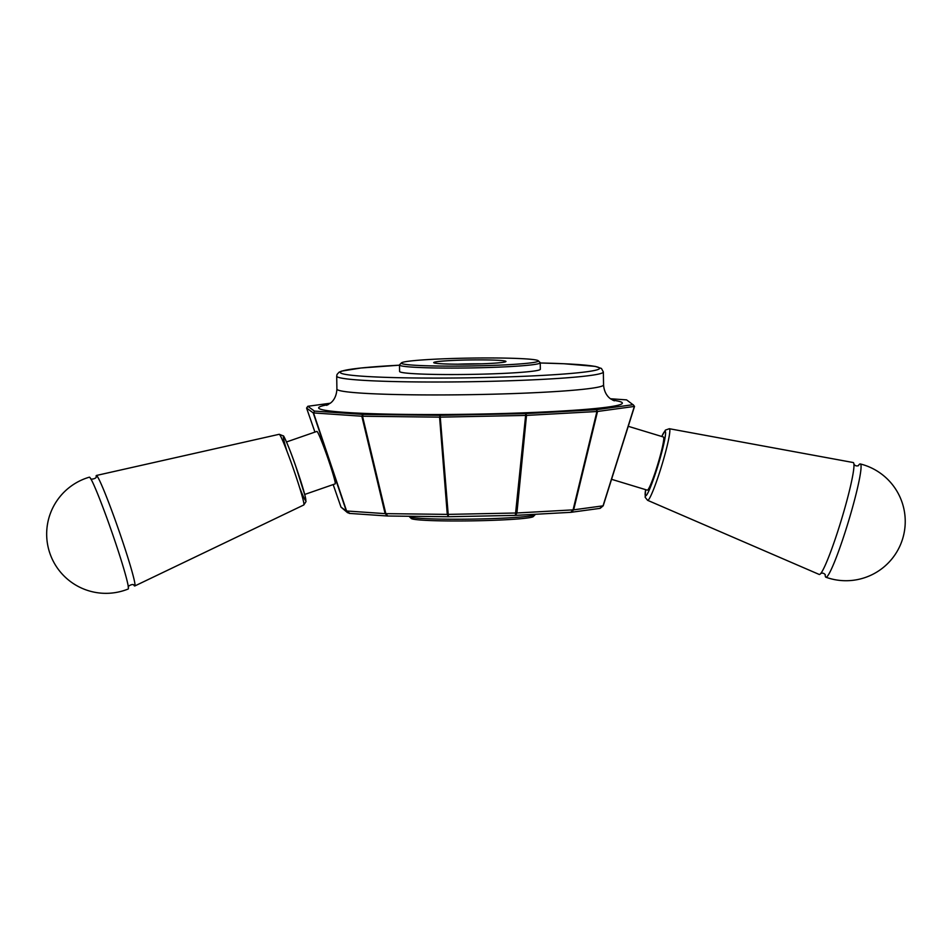 <?xml version="1.0" encoding="UTF-8"?>
<svg xmlns="http://www.w3.org/2000/svg" width="951" height="951" viewBox="0 0 951 951"><rect width="100%" height="100%" fill="white"/><g stroke="black" fill="none" stroke-linecap="round" stroke-linejoin="round"><path stroke-width="1.43" d="M603.207 505.777L599.701 508.381L603.207 505.801L634.507 406.446L633.164 404.686L634.519 406.41L597.513 411.474L596.17 409.715L633.164 404.686M596.336 409.703L597.513 411.474L573.667 509.831L570.98 512.316M525.641 415.432L525.737 413.602L526.497 415.409L439.588 417.156L440.111 415.325L448.397 516.726L447.267 514.384A1.854 0.678 -4.5 0 0 448.159 514.384L516.06 513.005A1.854 0.654 5.6 0 0 516.916 512.981L515.359 515.383L525.63 415.432M515.585 515.359L570.731 512.327L573.073 509.879L596.919 411.521L526.497 415.409L516.916 512.981L573.667 509.831L603.041 505.837L634.353 406.457M525.737 413.602L596.17 409.715M633.58 405.162L626.578 399.872L610.518 398.766M440.349 415.325L525.511 413.602M363.056 414.41L362.521 416.241L361.832 416.217L362.866 414.41L440.111 415.325M439.588 417.156L362.521 416.241L385.821 513.659L387.806 516.013L385.119 513.635L447.267 514.384L439.588 417.156M314.543 411.105L313.521 412.924L314.46 411.094L362.866 414.398M349.219 513.385L346.295 510.96L385.119 513.635L361.832 416.217L313.521 412.924L346.592 510.996L349.813 513.409L347.4 512.541M330.318 403.224L307.874 406.279L306.745 408.015M347.602 512.732L341.005 507.133L333.171 484.57L341.005 507.133L346.295 510.96L313.212 412.877L306.579 408.074L314.936 432.087M314.924 432.087L306.579 408.074L307.827 406.291L314.46 411.094M634.519 406.422L603.207 505.801L600.164 508.345L571.135 512.292M515.466 515.383L448.385 516.738L515.359 515.383M448.325 516.738L387.532 516.013M349.469 513.409L387.687 516.013L448.254 516.726M304.724 494.449L335.156 483.881A27.781 1.533 -109.2 0 0 327.489 457.134A27.781 1.533 -109.2 0 0 316.933 431.397L286.501 441.965M538.242 360.738L540.12 362.545A70.374 4.054 179.1 0 1 540.239 362.783L540.334 369.25A70.374 4.054 179.1 0 1 470.032 374.409A70.374 4.054 179.1 0 1 399.598 371.461L399.503 364.994A70.374 4.054 179.1 0 1 399.61 364.756L401.429 362.89A68.52 3.947 179.1 0 1 469.782 358.099A68.52 3.947 179.1 0 1 538.242 360.738A68.52 3.947 179.1 0 1 474.501 365.897A68.52 3.947 179.1 0 1 401.536 363.413A68.52 3.947 179.1 0 1 401.429 362.89M540.239 362.783A70.374 4.054 179.1 0 1 472.635 367.894A70.374 4.054 179.1 0 1 399.717 365.303A70.374 4.054 179.1 0 1 399.503 364.994M409.287 516.274L409.287 516.464A62.968 3.626 -0.9 0 0 409.394 516.678A62.968 3.626 -0.9 0 0 472.302 519.103A62.968 3.626 -0.9 0 0 535.104 514.705A62.968 3.626 -0.9 0 0 535.211 514.491L535.211 514.289M433.834 362.759A36.114 2.08 179.1 0 1 433.787 362.723A36.114 2.08 179.1 0 1 469.806 359.954A36.114 2.08 179.1 0 1 505.896 361.594A36.114 2.08 179.1 0 1 470.222 364.114A36.114 2.08 179.1 0 1 433.834 362.759M457.966 364.185A32.405 1.866 179.1 0 1 481.777 363.817M409.394 516.678L411.272 518.485A61.114 3.519 -0.9 0 0 472.338 520.851A61.114 3.519 -0.9 0 0 533.285 516.571L535.104 514.705M89.656 477.271A59.188 3.257 -109.2 0 0 89.358 477.176A59.259 59.259 0 0 0 71.194 582.083A59.259 59.259 0 0 0 128.195 589.002A59.188 3.257 -109.2 0 0 127.458 582.404A59.188 3.257 -109.2 0 0 111.849 532.025A59.188 3.257 -109.2 0 0 92.877 482.811A59.188 3.257 -109.2 0 0 89.656 477.271M128.337 587.385C127.137 586.101 133.746 583.022 133.996 585.424A58.486 3.222 -109.2 0 0 134.769 585.982A58.486 3.222 -109.2 0 0 118.602 529.683A58.486 3.222 -109.2 0 0 96.384 475.476A58.486 3.222 -109.2 0 0 96.134 476.415L96.134 476.463M858.171 465.812A59.188 5.361 106.9 0 1 860.286 463.945A59.188 5.361 106.9 0 1 860.465 464.029A59.188 5.361 106.9 0 1 847.71 523.918A59.188 5.361 106.9 0 1 825.896 577.221A59.188 5.361 106.9 0 1 825.765 577.15A59.188 5.361 106.9 0 1 825.171 574.499M840.791 521.79A58.486 5.302 106.9 0 1 821.367 572.668A58.486 5.302 106.9 0 1 819.203 574.452L647.595 500.309A37.41 3.388 -73.1 0 0 661.409 466.632A37.41 3.388 -73.1 0 0 669.338 428.723L853.202 462.531A58.486 5.302 106.9 0 1 853.986 465.217A58.486 5.302 106.9 0 1 840.791 521.79M628.254 426.31L663.441 436.996A27.781 2.52 106.9 0 1 663.513 437.032A27.781 2.52 106.9 0 1 657.652 464.718A27.781 2.52 106.9 0 1 647.298 490.157L611.552 479.304M603.35 371.96A133.342 7.679 179.1 0 1 470.151 381.731A133.342 7.679 179.1 0 1 336.702 376.144L337.058 374.397L339.127 372.162L341.54 371.128L360.964 368.001L399.503 365.184A129.645 7.465 179.1 0 0 351.038 375.193A129.645 7.465 179.1 0 0 501.213 377.107A129.645 7.465 179.1 0 0 599.201 367.752A129.645 7.465 179.1 0 0 540.239 362.985L563.872 363.734L595.255 366.397L601.436 368.453L603.35 371.96L603.564 384.905A133.342 7.679 179.1 0 1 470.353 394.665A133.342 7.679 179.1 0 1 336.904 389.09C336.416 398.635 331.423 402.332 330.698 402.903L326.668 405.352M612.801 400.205A151.863 8.737 179.1 0 1 621.906 402.439A151.863 8.737 179.1 0 1 449.538 414.47A151.863 8.737 179.1 0 1 328.143 404.674M294.406 471.732A37.41 2.057 70.8 0 1 303.785 504.969L305.996 501.641L305.152 496.089L295.606 465.764C287.666 443.083 283.16 434.678 283.398 435.95L279.237 434.286A37.41 2.057 70.8 0 1 294.406 471.732M299.517 487.34A33.737 1.854 -109.2 0 0 304.035 491.952A33.737 1.854 -109.2 0 0 287.511 444.355A33.737 1.854 -109.2 0 0 286.822 450.762M661.777 436.497A33.737 3.055 106.9 0 1 665.367 435.665A33.737 3.055 106.9 0 1 657.985 465.467A33.737 3.055 106.9 0 1 647.94 492.784A33.737 3.055 106.9 0 1 645.634 489.658L645.17 497.29L647.595 500.309M570.909 512.327L515.478 515.383M603.564 384.905C604.23 394.356 609.65 398.255 610.756 398.945L614.275 400.823M336.702 376.144L336.904 389.09M127.458 582.404L127.6 583.011M90.476 478.365C90.333 480.112 97.43 478.436 96.134 476.403M279.237 434.286L96.384 475.476M303.785 504.969L134.769 585.982M661.741 436.473L665.403 430.114L669.338 428.723M825.896 577.221A59.259 59.259 0 0 0 902.677 538.682A59.259 59.259 0 0 0 860.286 463.945M825.302 574.82C824.137 573.227 822.627 572.764 820.761 573.441M858.456 465.621C856.613 466.287 855.104 465.824 853.927 464.243"/></g></svg>
